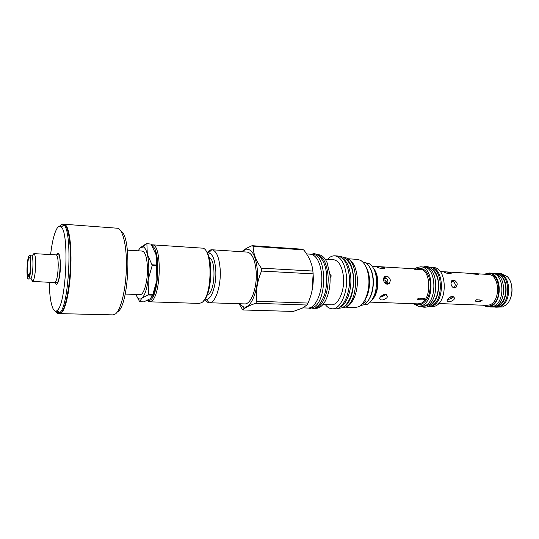 <?xml version="1.0" encoding="UTF-8"?>
<svg xmlns="http://www.w3.org/2000/svg" width="539" height="539" viewBox="0 0 539 539"><rect width="100%" height="100%" fill="white"/><g stroke="black" fill="none" stroke-linecap="round" stroke-linejoin="round"><path stroke-width="0.81" d="M28.621 276.803L28.459 276.844C26.707 277.221 27.152 260.526 28.951 258.114L29.396 257.763C31.019 257.325 30.797 272.572 29.119 276.062L29.126 273.866L28.628 274.614L28.621 276.803M28.857 278.703L28.358 279.067C26.202 279.519 26.748 258.989 28.958 255.978L29.517 255.54C31.686 254.974 31.094 276.056 28.857 278.703M29.517 255.54L31.949 255.944C33.775 257.945 32.926 276.467 30.905 278.791L28.358 279.067M32.711 255.324L33.243 254.152L33.923 253.62L34.388 253.957C35.203 255.331 35.621 258.632 35.641 263.854C35.466 272.363 34.637 278.077 33.155 280.987L32.556 281.412L31.511 279.593M50.592 254.57C52.135 241.688 54.311 232.909 57.114 228.24C58.549 226.09 59.93 225.706 61.264 227.094C69.423 232.963 66.216 303.484 57.464 310.194L57.154 310.498C52.923 314.486 49.48 301.112 49.238 282.106M59.465 226.218L62.362 224.109L63.898 224.958C72.65 231.009 69.261 305.633 59.896 312.566L57.956 313.577L55.241 311.118M62.362 224.109L63.676 224.211C67.894 224.285 71.067 241.849 70.447 264.278C69.875 286.681 65.617 308.288 61.23 312.6L59.27 313.604L57.956 313.577M66.102 300.877L67.954 292.057C70.373 276.958 71.121 261.772 70.198 246.505L69.221 237.551M59.344 312.66L57.06 310.579M58.616 313.462L56.454 310.983M63.919 224.244L64.154 224.244C67.314 224.864 69.464 232.12 70.609 246.027C71.552 261.624 70.791 277.147 68.312 292.576C66.432 303.188 64.229 309.864 61.715 312.613L59.512 313.597M58.859 313.361L56.811 310.767M59.755 313.617L113.055 314.891L115.508 313.927C120.979 309.77 126.018 288.891 126.422 267.196C126.881 245.488 122.643 228.388 117.327 228.219L64.154 224.244M117.724 311.751C129.05 305.263 131.934 236.601 121.14 231.346M127.379 250.15L142.235 251.073C145.166 251.828 146.898 257.191 147.423 267.176C147.976 280.624 143.967 295.237 140.086 294.597L125.216 294.058M138.139 250.817L140.234 247.704L145.301 244.362L146.736 243.668L151.095 244.079L155.98 254.563C157.725 261.853 158.021 270.443 156.876 280.334L152.78 294.759L148.515 294.604L148.11 279.936C149.249 269.992 148.973 261.361 147.282 254.037L152.227 265.35L148.11 279.936C146.77 289.625 144.647 295.763 141.75 298.343L140.948 298.828C139.028 299.529 137.371 298.074 135.99 294.449M140.234 247.704L143.509 246.95C145.031 247.819 146.291 250.177 147.282 254.037L146.891 243.796M152.227 265.35L156.519 265.579L156.499 265.026L152.207 264.79M154.922 251.349L155.98 254.563L156.499 265.026M146.736 243.668L151.095 244.079M147.39 300.378L149 300.627L150.408 299.967C158.992 295.143 160.689 249.712 152.443 246.289M156.519 265.579L156.876 280.334C155.926 287.368 154.43 292.657 152.389 296.201M147.12 300.506L149.519 301.813L151.526 301.092C160.966 295.796 162.091 245.649 152.86 244.915L151.6 244.881M149.519 301.813L199.181 303.41L201.485 302.729C212.622 297.42 212.952 247.145 201.95 248.115L152.328 244.821M203.419 300.957C211.82 294.543 213.612 258.174 205.878 250.972M207.232 294.793L208.115 294.388C215.364 290.831 216.166 259.131 209.071 257.48M205.049 299.017L206.188 299.327C211.423 300.27 216.705 284.632 215.762 270.133C214.899 259.34 212.474 253.586 208.478 252.865L207.313 253.06M204.847 299.307C206.127 301.436 207.562 302.581 209.159 302.743L209.334 302.75C215.317 303.578 221.28 285.845 220.195 269.426C219.211 257.285 216.462 250.736 211.948 249.766L211.766 249.759C210.17 249.766 208.627 250.763 207.138 252.751M211.948 249.766L247.118 252.077C252.016 253.054 255.028 259.481 256.153 271.366C257.413 287.422 251.046 304.737 244.565 303.908L209.334 302.75M242.011 251.747L245.946 249.173C252.097 248.755 255.924 255.884 257.44 270.571C258.989 289.921 250.642 310.114 243.109 306.684L239.451 303.74M243.325 309.986L293.317 311.434L302.413 308.086L306.974 305.02L308.025 303.059L256.739 301.274L255.769 303.302C249.793 305.222 245.919 307.122 244.14 309.002L243.325 309.986L242.247 309.11L239.046 303.726M256.739 301.274C255.648 291.175 257.244 281.102 261.523 271.063L261.327 268.152C255.89 260.553 253.175 253.29 253.175 246.384L252.05 245.69L246.444 248.29L241.667 251.72M306.974 305.02L255.769 303.302M308.025 303.059C312.196 293.519 313.88 283.784 313.092 273.859L261.523 271.063M313.092 273.859L312.856 271.043L261.327 268.152M312.02 290.737L313.159 273.846L312.876 271.225M312.856 271.043C312.236 264.083 309.285 257.157 304.016 250.258L302.5 249.227L252.05 245.69M303.747 249.901L253.175 246.384M302.81 307.884L307.803 308.045C315.706 308.935 323.306 290.999 321.628 274.304C320.153 261.961 316.427 255.257 310.457 254.179L306.57 253.923M311.401 254.32L312.654 254.408C327.045 253.593 327.476 302.406 312.991 307.405L308.759 307.998M317.195 254.657C322.955 256.153 326.54 262.816 327.948 274.647C329.558 290.46 322.699 307.722 315.025 308.187M317.148 254.63L318.616 254.731C322.019 255.041 324.869 257.73 327.153 262.803L329.956 274.755C330.65 284.969 329.086 293.748 325.266 301.106C322.49 305.93 319.398 308.328 315.975 308.301L314.5 308.254M329.908 274.257L331.344 275.961L330.124 277.598M322.922 304.542L331.283 304.831C338.297 305.593 344.953 290.575 343.437 276.608C342.117 266.253 338.809 260.613 333.506 259.69L325.158 259.151M332.145 308.813L334.921 308.901C343.181 309.784 351.057 292.199 349.252 275.8C347.675 263.679 343.767 257.076 337.529 255.998L334.759 255.816C340.971 256.894 344.859 263.504 346.422 275.645C348.221 292.071 340.372 309.696 332.145 308.813C329.625 308.685 327.362 307.291 325.354 304.629M334.759 255.816C332.233 255.688 329.841 256.854 327.584 259.306M348.773 272.235L349.319 276.136C349.851 282.274 349.312 288.176 347.709 293.849M339.819 307.257C346.725 304.778 352.122 289.719 350.673 276.211C349.595 266.886 346.779 260.856 342.238 258.114M343.013 307.136C355.646 302.938 357.566 263.969 345.405 258.545M341.935 307.843L345.027 307.25C359.533 302.568 358.92 257.063 344.488 257.743L344.131 257.723M348.127 259.064C352.998 261.287 356.023 267.203 357.202 276.817C358.698 290.406 352.85 305.404 345.775 306.893M345.229 307.163L355.161 307.493L358.341 306.839C365.038 304.185 370.131 290.076 368.71 277.437C367.665 268.799 364.97 263.106 360.631 260.35L357.532 259.387L347.615 258.733M365.664 266.158C367.632 269.244 368.878 273.212 369.397 278.077C370.071 287.765 368.245 295.588 363.919 301.55M360.476 305.532L363.502 304.899C369.613 302.399 374.207 289.665 372.914 278.265C371.964 270.497 369.518 265.336 365.577 262.789L362.612 261.86M368.292 300.499C372.186 294.725 373.81 287.395 373.156 278.501C372.692 274.162 371.607 270.538 369.909 267.634M367.564 301.496C371.977 295.79 373.857 288.122 373.19 278.481C372.658 273.542 371.358 269.574 369.289 266.569M363.421 304.933L367.369 304.319C373.978 300.001 376.997 291.444 376.438 278.656C375.521 271.205 373.17 266.232 369.37 263.746L365.503 262.742M390.438 280.253L389.475 283.251C386.49 285.057 384.475 283.938 383.438 279.882L384.058 277.086C386.766 275.314 388.895 276.372 390.438 280.253M383.862 267.411L384.327 267.742C385.621 269.527 379.072 268.476 376.923 266.98L376.465 266.731L377.468 266.556L383.862 267.411M387.029 297.656C383.249 300.499 380.777 300.742 379.618 298.384L380.042 297.373C383.424 293.762 385.884 293.472 387.42 296.504L387.029 297.656M424.51 298.37L418.998 298.148L417.469 299.226L417.994 299.664L423.499 299.886L425.049 298.835L424.51 298.37M419.975 269.412L414.073 269.183L421.215 269.985L419.975 269.412L419.874 269.898M413.15 303.7L418.668 306.3L421.498 305.829C434.751 302.083 433.855 266.421 420.609 266.818L417.092 267.479L414.868 268.86M418.668 306.3L424.348 305.93C437.641 302.197 436.731 266.61 423.445 267L420.609 266.818M424.254 267.095L425.325 267.162C438.605 266.778 439.521 302.231 426.234 305.95L422.32 306.381M430.573 305.209C440.302 300.034 441.529 275.18 432.359 269.076M430.755 306.112C443.981 302.46 443.267 267.499 430.055 267.465L430.883 267.465C444.271 267.095 445.214 302.487 431.813 306.199L428.95 306.664L430.755 306.112M428.95 306.664L434.623 306.293C448.057 302.601 447.107 267.277 433.673 267.647L430.883 267.465M457.315 284.08C456.028 280.711 454.175 279.579 451.756 280.691L450.961 283.743C451.756 287.267 453.454 288.473 456.041 287.348L457.315 284.08M444.298 272.195C448.239 273.98 450.557 274.263 451.258 273.037L446.454 271.905L443.995 271.757L443.631 271.878L444.298 272.195M447.633 299.313L447.067 300.587C448.212 302.453 450.51 302.116 453.973 299.576L454.451 298.08C452.928 295.608 450.658 296.019 447.633 299.313M475.58 301.18L475.128 300.843L476.638 299.731L482.162 300.311L480.64 301.389L475.58 301.18L475.216 300.567M476.988 273.967L471.591 273.751L478.309 274.526L476.988 273.967L476.887 274.439M454.269 287.9L455.334 284.841C454.775 282.652 453.494 281.371 451.487 280.994M387.042 284.248L387.952 281.351C387.42 279.067 386.072 277.72 383.903 277.315M380.601 296.618C382.703 296.511 384.307 295.77 385.405 294.402L385.446 294.328M447.579 299.388C449.647 299.388 451.338 298.687 452.659 297.272L453.05 296.443M360.894 305.168L366.17 300.944L364.458 300.877M510.702 297.75C512.232 293.357 512.454 288.897 511.363 284.376M496.123 307.176L502.55 306.94L505.953 305.02C513.236 299.441 514.051 282.941 507.347 276.675L501.405 273.758L497.78 273.563M496.776 307.23L499.572 306.832C512.454 303.652 511.349 273.347 498.44 273.576M497.194 273.522L497.49 273.536C510.372 273.307 511.471 303.598 498.622 306.779L495.536 307.163M498.191 273.967C509.416 277.349 508.392 303.929 496.918 306.711L496.574 306.819M492.289 273.219L493.414 273.286C506.249 273.051 507.34 303.437 494.532 306.624L490.625 306.981M482.776 305.209L487.404 306.886L492.821 306.583C505.629 303.383 504.544 272.923 491.709 273.158L489.075 272.997L484.305 274.21M487.404 306.886L490.18 306.482C502.954 303.275 501.876 272.754 489.075 272.997M148.515 294.604L141.75 298.343L139.682 301.732L136.549 295.776M148.38 294.995L152.645 295.15L150.368 298.64L143.839 301.867L139.682 301.732M152.78 294.759L152.645 295.15M29.126 273.866L29.726 273.893M387.002 284.248L387.056 283.211C386.685 281.398 385.473 280.186 383.411 279.566M385.54 283.716L385.944 280.987M385.21 294.301L384.556 295.089L382.063 295.325M383.458 278.596L386.53 278.596M387.076 283.568L385.493 283.561M54.857 282.335C56.844 280.967 57.969 275.193 58.232 265.02C58.118 258.713 57.444 255.338 56.204 254.893L58.158 254.718C59.189 255.358 59.856 254.677 60.314 264.73L59.452 276.352C58.219 281.634 57.329 283.757 56.784 282.705L32.556 281.412M55.295 282.382C57.1 288.924 60.59 277.201 60.415 264.642C60.051 254.536 58.798 251.282 56.649 254.893M372.564 299.152C376.296 294.193 377.873 287.631 377.287 279.478C376.835 275.348 375.75 271.986 374.026 269.399M371.971 300.082C376.363 295.446 378.284 288.614 377.718 279.579C377.165 274.701 375.771 270.976 373.527 268.415M370.333 302.123L417.941 303.881L420.467 303.457C432.089 300.102 431.281 268.806 419.652 269.156L378.964 266.65M415.299 303.78C417.233 304.939 419.248 305.141 421.336 304.394C427.798 300.775 430.762 293.337 430.223 282.086C428.175 271.515 423.856 267.115 417.253 268.88L417.011 268.995M446.454 271.905L488.26 274.452C499.922 274.23 500.92 302.029 489.291 304.986L486.737 305.357L438.679 303.545M485.41 274.277L485.787 274.129C499.572 267.829 504.396 301.988 490.092 305.876C487.95 306.556 485.882 306.347 483.887 305.249M479.723 299.859L480.64 301.389M417.597 298.909L417.994 299.664M422.65 298.296L423.499 299.886M31.949 255.944L34.388 253.957M61.264 227.094L63.898 224.958M57.154 310.498L59.566 312.883M67.954 292.057L68.312 292.576M70.198 246.505L70.609 246.027M152.059 245.629L152.86 244.915M149 300.627L150.058 301.773M208.478 252.865L211.766 249.759M206.188 299.327L209.159 302.743M243.109 306.684L244.14 309.002M245.946 249.173L246.444 248.29M377.468 266.556L372.105 266.226M443.995 271.757L440.255 271.528M454.579 287.907L456.041 287.348M492.08 273.192C499.35 272.559 503.844 276.702 505.569 285.636C506.337 291.491 505.366 296.773 502.651 301.476C501.573 303.47 499.444 305.29 496.271 306.934M495.907 307.055L490.416 306.987M387.184 284.255L389.475 283.251M384.192 268.456L384.327 267.742M386.524 294.725L387.42 296.504M451.123 273.657L451.258 273.037M453.67 296.719L454.451 298.08M424.847 298.465L425.049 298.835M143.509 246.95L145.301 244.362M33.923 253.62L56.204 254.893M30.817 278.906L33.054 281.122M449.061 297.791L452.066 297.919M382.225 295.332L384.408 295.426M385.062 294.739L385.014 294.294M341.49 307.91L337.623 308.443M342.514 307.419C348.854 305.249 355.652 288.271 352.87 273.239C350.357 258.605 341.773 256.254 340.17 256.719M314.54 308.241C310.733 309.197 312.263 309.278 308.544 308.018M315.773 307.614L319.027 304.946C321.985 300.836 324.006 296.807 325.084 292.852C326.957 285.219 327.254 277.578 325.974 269.938C325.03 264.824 323.023 260.431 319.944 256.773C314.655 252.919 314.843 253.465 311.192 254.28M427.75 306.725C425.143 307.479 423.041 307.371 421.451 306.401M428.316 306.502C435.667 302.076 438.989 294.045 438.295 282.409C438.005 278.353 436.327 274.203 433.248 269.951C428.094 265.808 426.484 266.219 423.391 266.994"/></g></svg>
